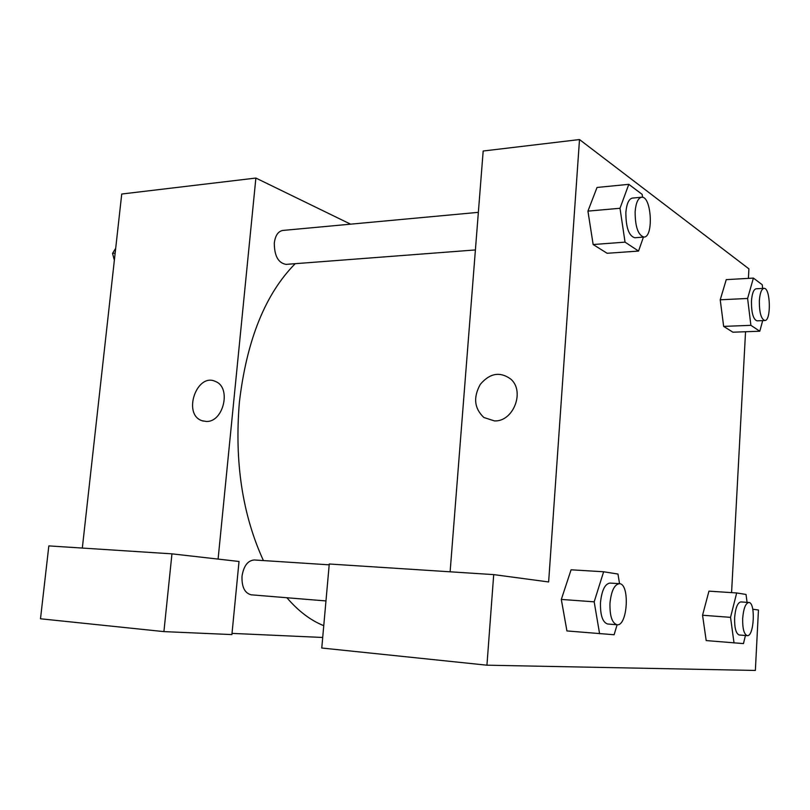 <?xml version="1.0" encoding="UTF-8"?>
<svg xmlns="http://www.w3.org/2000/svg" width="810" height="810" viewBox="0 0 810 810"><rect width="100%" height="100%" fill="white"/><g stroke="black" fill="none" stroke-linecap="round" stroke-linejoin="round"><path stroke-width="1.21" d="M82.326 548.066L121.733 194.025L255.879 178.058L350.598 224.167M206.196 421.443L201.963 420.694C182.24 414.285 196.85 372.144 215.571 381.53C231.67 387.534 223.469 422.526 206.196 421.443C223.469 422.526 231.67 387.534 215.571 381.53C196.85 372.144 182.25 414.285 201.963 420.694L203.361 421.119M218.093 559.092L255.879 178.058M163.914 631.608L40.5 618.779L48.833 545.899L171.953 553.848L239.021 561.472L231.903 634.584L163.914 631.608L171.953 553.848M322.704 637.47L232.024 633.39M329.194 564.833L254.269 559.973C247.749 560.52 243.658 565.957 242.008 576.295C241.663 587.047 244.762 593.234 251.282 594.823L325.964 600.939M478.356 212.341L282.811 230.445C278.154 231.306 275.319 235.487 274.307 242.99C274.337 255.899 278.255 263.027 286.082 264.384L475.399 249.936M295.204 263.685C265.346 293.878 246.736 340.018 239.395 402.104C234.394 461.832 242.403 514.654 263.402 560.571M286.892 597.74C298.434 611.165 310.726 620.47 323.757 625.674M450.117 571.799L483.175 151.014L579.504 139.553L748.916 268.849L748.399 278.377M579.504 139.553L548.633 581.955L493.705 574.614L329.265 564.003L321.762 648.02L486.942 665.192L755.365 670.447L758.454 610.001L752.774 609.241M493.705 574.614L486.942 665.192M745.433 635.496L743.469 643.596L706.198 640.578L702.553 615.266L708.942 591.138L736.685 592.96L746.03 594.449L747.073 602.356M762.696 320.608L759.8 331.219L732.908 332.201L723.654 326.389L720.222 299.811L726.256 279.642L753.401 278.083L762.23 284.725L762.666 288.421M643.423 237.107L638.543 251.07L607.125 253.287L593.153 244.529L587.918 211.126M617.119 624.763L614.112 634.746L566.929 630.939L561.3 599.451M745.544 331.735L731.572 592.626M494.424 420.906L483.843 417.484C474.265 408.382 473.091 397.335 480.33 384.325C489.847 373.137 499.962 371.365 510.675 379.009C525.285 391.25 513.327 421.959 494.424 420.906M494.434 420.906C513.327 421.959 525.285 391.26 510.675 379.009C499.972 371.365 489.847 373.137 480.33 384.325C473.091 397.335 474.265 408.392 483.843 417.484L494.434 420.906M638.543 251.07L625.047 242.139L620.004 208.271L628.803 184.336L642.158 194.38L642.573 197.306M641.571 197.235L632.377 198.085C628.823 198.906 626.656 203.685 625.867 212.412C625.867 227.499 628.854 235.943 634.807 237.765L643.98 237.067C653.913 237.208 651.442 195.514 641.571 197.235C638.057 198.055 635.911 202.844 635.131 211.602C635.131 226.749 638.077 235.234 643.98 237.067M607.125 253.287L593.153 244.529L587.938 211.116L597.031 187.464L628.803 184.336M625.047 242.139L593.153 244.529M620.004 208.271L587.938 211.116M759.8 331.219L750.9 325.337L747.61 298.455L753.401 278.083M763.962 288.36L756.135 288.775C753.594 289.403 752.034 293.534 751.457 301.168C751.396 312.832 753.239 319.383 756.986 320.841L764.812 320.527C771.393 320.983 770.523 287.317 763.962 288.36C761.461 288.988 759.922 293.129 759.345 300.783C759.284 312.488 761.106 319.059 764.812 320.527M732.908 332.201L723.654 326.389L720.232 299.801L747.61 298.455M750.9 325.337L723.654 326.389M599.602 633.754L594.176 601.83L603.632 571.769L617.969 574.047L619.549 583.696M619.356 583.676L609.96 583.068C604.938 583.868 601.779 590.369 600.483 602.549C600.2 615.185 602.569 622.333 607.601 623.994L617.017 624.763C627.659 626.474 630.058 583.463 619.356 583.676C614.385 584.486 611.256 591.006 609.971 603.237C609.697 615.924 612.046 623.103 617.017 624.763M566.929 630.939L561.32 599.43L571.08 569.794L603.632 571.769M594.176 601.83L561.32 599.43M734.022 642.948L730.539 617.352L736.685 592.96M748.825 602.478L740.836 601.921C737.546 602.63 735.47 607.925 734.619 617.817C734.427 627.993 735.966 633.714 739.226 634.989L747.235 635.637C754.13 636.913 755.77 602.205 748.825 602.478C745.575 603.187 743.519 608.502 742.679 618.425C742.486 628.631 744.005 634.372 747.235 635.637M706.198 640.578L702.564 615.246L730.539 617.352M114.362 260.223L112.529 253.368L115.688 248.336M115.152 253.135L112.529 253.368"/></g></svg>

